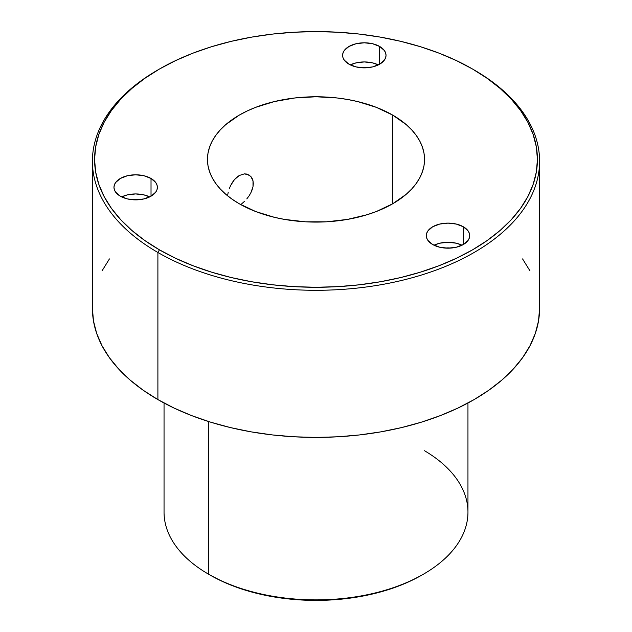 <?xml version="1.0" encoding="UTF-8"?>
<svg xmlns="http://www.w3.org/2000/svg" width="632" height="632" viewBox="0 0 632 632"><rect width="100%" height="100%" fill="white"/><g stroke="black" fill="none" stroke-linecap="round" stroke-linejoin="round"><path stroke-width="0.95" d="M241.835 203.67L244.387 201.474L241.835 203.67M246.796 198.906L248.961 196.046L246.796 198.906M252.144 189.813L250.778 192.965L253.005 186.638L252.144 189.813M253.298 183.604L253.005 186.638L253.005 180.807L253.298 183.604M252.144 178.358L253.005 180.807L250.77 176.368L252.144 178.358M250.77 176.368L246.78 174.069L244.363 173.879L239.252 175.506L244.363 173.879L248.953 174.914M378.331 64.899A21.709 12.529 0 0 0 350.302 64.899L356.014 62.892L364.316 61.936L372.627 62.892L378.331 64.899M379.666 46.46L379.666 64.188L372.627 66.905L364.316 67.861L356.014 66.905L348.967 64.188A21.709 12.529 180 0 1 342.607 55.324A21.709 12.529 180 0 1 356.014 43.75A21.709 12.529 180 0 1 379.666 46.46L384.375 50.528L385.607 52.883L386.026 55.324L385.607 57.773L384.375 60.119L379.666 64.188L379.666 46.46A21.709 12.529 180 0 1 386.026 55.324A21.709 12.529 180 0 1 372.627 66.905A21.709 12.529 180 0 1 348.967 64.188L344.266 60.119L343.026 57.773L342.607 55.324L343.026 52.883L344.266 50.528L348.967 46.46L356.014 43.75L364.316 42.794L372.627 43.75L379.666 46.46M361.583 67.758A11.937 6.897 180 0 1 367.058 67.758L361.583 67.758M149.689 196.9A21.709 12.529 0 0 0 121.66 196.9L127.364 194.893L135.675 193.937L143.985 194.893L149.689 196.9M151.024 178.469L151.024 196.197L143.985 198.914L135.675 199.862L127.364 198.914L120.325 196.197A21.709 12.529 180 0 1 113.965 187.333A21.709 12.529 180 0 1 127.364 175.751A21.709 12.529 180 0 1 151.024 178.469L155.733 182.537L156.965 184.884L157.384 187.333L156.965 189.774L155.733 192.128L151.024 196.197L151.024 178.469A21.709 12.529 180 0 1 157.384 187.333A21.709 12.529 180 0 1 143.985 198.914A21.709 12.529 180 0 1 120.325 196.197L115.617 192.128L114.384 189.774L113.965 187.333L114.384 184.884L115.617 182.537L120.325 178.469L127.364 175.751L135.675 174.795L143.985 175.751L151.024 178.469M132.941 199.767A11.937 6.897 180 0 1 138.408 199.767L132.941 199.767M462.024 245.224A21.709 12.529 0 0 0 433.994 245.224L439.698 243.209L448.009 242.261L456.312 243.209L462.024 245.224M463.359 226.785L463.359 244.513L456.312 247.231L448.009 248.178L439.698 247.231L432.659 244.513A21.709 12.529 180 0 1 426.3 235.649A21.709 12.529 180 0 1 439.698 224.068A21.709 12.529 180 0 1 463.359 226.785L468.059 230.854L469.299 233.2L469.718 235.649L469.299 238.09L468.059 240.444L463.359 244.513L463.359 226.785A21.709 12.529 180 0 1 469.718 235.649A21.709 12.529 180 0 1 456.312 247.231A21.709 12.529 180 0 1 432.659 244.513L427.951 240.444L426.719 238.09L426.3 235.649L426.719 233.2L427.951 230.854L432.659 226.785L439.698 224.068L448.009 223.12L456.312 224.068L463.359 226.785M445.268 248.084A11.937 6.897 180 0 1 450.742 248.084L445.268 248.084M239.252 203.749A108.538 62.663 180 0 1 207.462 159.438A108.538 62.663 180 0 1 274.462 101.539A108.538 62.663 180 0 1 392.748 115.127L392.748 203.749L376.301 211.538L367.168 214.698L347.505 219.399L326.641 221.8L305.359 221.8L284.495 219.399L274.462 217.329L255.699 211.538L239.252 203.749L232.102 199.191L225.75 194.253L220.276 188.976L215.725 183.414L212.139 177.624L209.548 171.659L207.983 165.576L207.462 159.438L207.983 153.292L209.548 147.209L212.139 141.244L215.725 135.453L220.276 129.892L225.75 124.623L239.252 115.127L247.144 110.995L255.699 107.329L274.462 101.539L294.828 97.976L316 96.767L337.172 97.976L347.505 99.469L357.538 101.539L376.301 107.329L392.748 115.127L406.25 124.623L411.724 129.892L416.275 135.453L419.861 141.244L422.453 147.209L424.017 153.292L424.538 159.438L424.017 165.576L422.453 171.659L419.861 177.624L416.275 183.414L411.724 188.976L406.25 194.253L392.748 203.749L392.748 115.127A108.538 62.663 180 0 1 424.538 159.438A108.538 62.663 180 0 1 357.538 217.329A108.538 62.663 180 0 1 239.252 203.749M227.615 195.47L228.231 192.175L227.615 195.47M229.25 188.794L230.648 185.484L229.25 188.794M232.394 182.379L230.648 185.484L234.456 179.599L232.394 182.379M236.755 177.284L234.456 179.599L239.252 175.506L236.755 177.284M248.961 196.046L250.778 192.965M424.538 450.75A151.957 87.73 180 0 1 423.448 574.188A151.957 87.73 180 0 1 208.552 574.188L210.085 575.073A149.784 86.473 0 0 0 421.915 575.073L411.021 580.769L399.219 585.824L386.61 590.185L373.322 593.819L359.482 596.679L345.222 598.741L330.678 599.981L316 600.4L301.322 599.981L286.778 598.741L272.518 596.679L258.678 593.819L245.39 590.185L232.781 585.824L220.979 580.769L208.552 574.188A151.957 87.73 0 0 0 374.152 593.203A151.957 87.73 0 0 0 467.957 512.149L467.957 403.019M159.43 69.046L157.897 69.931A223.594 129.086 0 0 0 157.897 252.484L159.43 249.83A221.421 127.838 180 0 1 159.43 69.046A221.421 127.838 180 0 1 472.57 69.046L456.47 60.617L439.011 53.143L420.375 46.697L400.735 41.333L380.274 37.106L359.197 34.057L337.701 32.216L316 31.6L294.299 32.216L272.803 34.057L251.726 37.106L231.265 41.333L211.625 46.697L192.989 53.143L175.53 60.617L159.43 69.046L144.839 78.336L131.898 88.417L120.728 99.177L111.437 110.513L104.114 122.324L98.837 134.498L95.645 146.908L94.579 159.438L95.645 171.967L98.837 184.378L104.114 196.544L111.437 208.355L120.728 219.699L131.898 230.459L144.839 240.531L159.43 249.83L175.53 258.251L192.989 265.724L211.625 272.179L231.265 277.543L251.726 281.769L272.803 284.811L294.299 286.652L316 287.268L337.701 286.652L359.197 284.811L380.274 281.769L400.735 277.543L420.375 272.179L439.011 265.724L456.47 258.251L472.57 249.83L487.161 240.531L500.102 230.459L511.272 219.699L520.563 208.355L527.886 196.544L533.163 184.378L536.355 171.967L537.421 159.438L536.355 146.908L533.163 134.498L527.886 122.324L520.563 110.513L511.272 99.177L500.102 88.417L487.161 78.336L472.57 69.046A221.421 127.838 180 0 1 472.562 249.83A221.421 127.838 180 0 1 159.43 249.83L157.897 252.484A223.594 129.086 0 0 0 474.103 252.484A223.594 129.086 0 0 0 474.103 69.931L474.103 69.931A223.594 129.086 180 0 1 539.594 161.207A223.594 129.086 180 0 1 401.565 280.474A223.594 129.086 180 0 1 157.897 252.484L157.897 399.598A223.594 129.086 0 0 0 401.565 427.58A223.594 129.086 0 0 0 539.594 308.321L538.511 320.977L535.296 333.506L529.964 345.791L522.569 357.72L513.192 369.175L501.911 380.037L488.836 390.213L474.103 399.598L457.844 408.106L440.22 415.651L421.402 422.168L401.565 427.58L380.906 431.853L359.624 434.927L337.915 436.791L316 437.407L294.085 436.791L272.376 434.927L251.094 431.853L230.435 427.58L210.598 422.168L191.78 415.651L174.155 408.106L157.897 399.598L157.897 252.484A223.594 129.086 180 0 1 92.406 161.207A223.594 129.086 180 0 1 158.664 69.488M208.552 421.528L208.552 574.188L208.552 421.528M92.406 308.321A223.594 129.086 0 0 0 157.897 399.598L143.164 390.213L130.089 380.037L118.808 369.175L109.431 357.72L102.036 345.791L96.704 333.506L93.489 320.977L92.406 308.321L92.406 161.207M522.569 258.923L529.964 270.852M102.036 270.852L109.431 258.923M164.044 403.019L164.044 512.149A151.957 87.73 0 0 0 208.552 574.188L208.552 574.188M423.448 574.188L421.915 575.073M474.103 69.931L472.57 69.046M539.594 161.207L539.594 308.321"/></g></svg>
